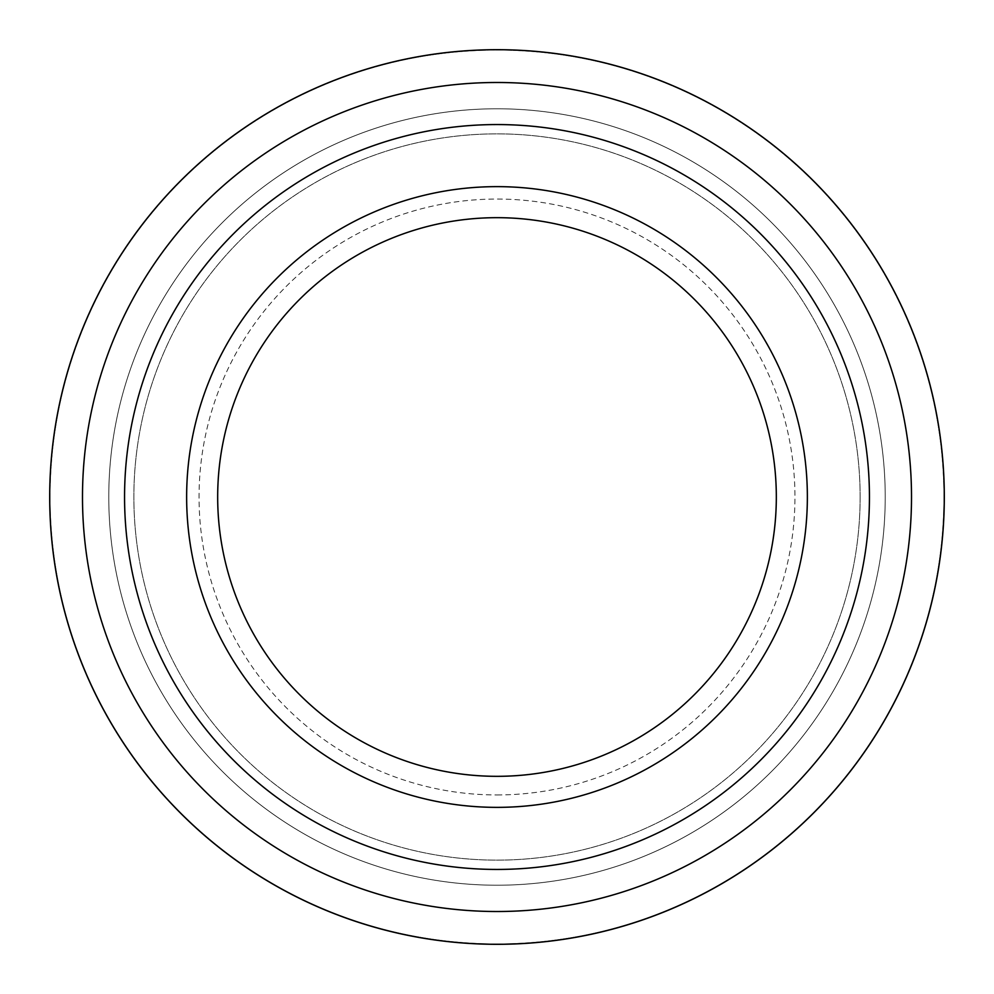 <?xml version="1.0" encoding="UTF-8"?>
<svg xmlns="http://www.w3.org/2000/svg" width="994" height="994" viewBox="0 0 994 994"><rect width="100%" height="100%" fill="white"/><g stroke="black" fill="none" stroke-linecap="round" stroke-linejoin="round"><path stroke-width="0.75" stroke-dasharray="4.97 3.73" d="M943.927 497A446.927 446.927 0 0 0 497 50.073A446.927 446.927 0 0 0 50.073 497A446.927 446.927 0 0 1 497 50.073A446.927 446.927 0 0 1 943.927 497A446.927 446.927 0 0 0 497 50.073A446.927 446.927 0 0 0 50.073 497A446.927 446.927 0 0 0 497 943.927A446.927 446.927 0 0 0 943.927 497A446.927 446.927 0 0 0 497 50.073A446.927 446.927 0 0 0 50.073 497A446.927 446.927 0 0 0 497 943.927A446.927 446.927 0 0 0 943.927 497A446.927 446.927 0 0 1 497 943.927A446.927 446.927 0 0 1 50.073 497A446.927 446.927 0 0 0 497 943.927A446.927 446.927 0 0 0 943.927 497M860.133 497A363.133 363.133 0 0 0 497 133.867A363.133 363.133 0 0 0 133.867 497A363.133 363.133 0 0 0 497 860.133A363.133 363.133 0 0 0 860.133 497A363.133 363.133 0 0 0 497 133.867A363.133 363.133 0 0 0 133.867 497A363.133 363.133 0 0 0 497 860.133A363.133 363.133 0 0 0 860.133 497M869.439 497A372.439 372.439 0 0 0 497 124.561A372.439 372.439 0 0 0 124.561 497A372.439 372.439 0 0 0 497 869.439A372.439 372.439 0 0 0 869.439 497A372.439 372.439 0 0 0 497 124.561A372.439 372.439 0 0 0 124.561 497A372.439 372.439 0 0 0 497 869.439A372.439 372.439 0 0 0 869.439 497A372.439 372.439 0 0 0 497 124.561A372.439 372.439 0 0 0 124.561 497A372.439 372.439 0 0 0 497 869.439A372.439 372.439 0 0 0 869.439 497A372.439 372.439 0 0 0 497 124.561A372.439 372.439 0 0 0 124.561 497A372.439 372.439 0 0 0 497 869.439A372.439 372.439 0 0 0 869.439 497A372.439 372.439 0 0 0 497 124.561A372.439 372.439 0 0 0 124.561 497A372.439 372.439 0 0 0 497 869.439A372.439 372.439 0 0 0 869.439 497A372.439 372.439 0 0 0 497 124.561A372.439 372.439 0 0 0 124.561 497A372.439 372.439 0 0 0 497 869.439A372.439 372.439 0 0 0 869.439 497A372.439 372.439 0 0 0 497 124.561A372.439 372.439 0 0 0 124.561 497A372.439 372.439 0 0 0 497 869.439A372.439 372.439 0 0 0 869.439 497A372.439 372.439 0 0 0 497 124.561A372.439 372.439 0 0 0 124.561 497A372.439 372.439 0 0 0 497 869.439A372.439 372.439 0 0 0 869.439 497A372.439 372.439 0 0 0 497 124.561A372.439 372.439 0 0 0 124.561 497A372.439 372.439 0 0 0 497 869.439A372.439 372.439 0 0 0 869.439 497A372.439 372.439 0 0 0 497 124.561A372.439 372.439 0 0 0 124.561 497A372.439 372.439 0 0 0 497 869.439A372.439 372.439 0 0 0 869.439 497A372.439 372.439 0 0 0 497 124.561A372.439 372.439 0 0 0 124.561 497A372.439 372.439 0 0 0 497 869.439A372.439 372.439 0 0 0 869.439 497A372.439 372.439 0 0 0 497 124.561A372.439 372.439 0 0 0 124.561 497A372.439 372.439 0 0 0 497 869.439A372.439 372.439 0 0 0 869.439 497A372.439 372.439 0 0 0 497 124.561A372.439 372.439 0 0 0 124.561 497M885.219 497A388.219 388.219 0 0 0 497 108.781A388.219 388.219 0 0 0 108.781 497A388.219 388.219 0 0 0 497 885.219A388.219 388.219 0 0 0 885.219 497A388.219 388.219 0 0 0 497 108.781A388.219 388.219 0 0 0 108.781 497A388.219 388.219 0 0 0 497 885.219A388.219 388.219 0 0 0 885.219 497A388.219 388.219 0 0 0 497 108.781A388.219 388.219 0 0 0 108.781 497A388.219 388.219 0 0 0 497 885.219A388.219 388.219 0 0 0 885.219 497A388.219 388.219 0 0 0 497 108.781A388.219 388.219 0 0 0 108.781 497A388.219 388.219 0 0 0 497 885.219A388.219 388.219 0 0 0 885.219 497M49.7 497A447.3 447.3 0 0 1 497 49.7A447.3 447.3 0 0 1 944.3 497A447.3 447.3 0 0 1 497 944.3A447.3 447.3 0 0 1 49.7 497M776.326 497A279.326 279.326 0 0 0 497 217.674A279.326 279.326 0 0 0 217.674 497A279.326 279.326 0 0 0 497 776.326A279.326 279.326 0 0 0 776.326 497M186.636 497A310.364 310.364 0 0 1 497 186.636A310.364 310.364 0 0 1 807.364 497A310.364 310.364 0 0 1 497 807.364A310.364 310.364 0 0 1 186.636 497M497 794.951A297.952 297.952 0 0 0 794.951 497A297.952 297.952 0 0 0 497 199.048A297.952 297.952 0 0 0 199.048 497A297.952 297.952 0 0 0 497 794.951"/><path stroke-width="1.49" d="M911.51 497A414.51 414.51 0 0 0 497 82.49A414.51 414.51 0 0 0 82.49 497A414.51 414.51 0 0 0 497 911.51A414.51 414.51 0 0 0 911.51 497M869.439 497A372.439 372.439 0 0 0 497 124.561A372.439 372.439 0 0 0 124.561 497A372.439 372.439 0 0 0 497 869.439A372.439 372.439 0 0 0 869.439 497M944.3 497A447.3 447.3 0 0 0 497 49.7A447.3 447.3 0 0 0 49.7 497A447.3 447.3 0 0 0 497 944.3A447.3 447.3 0 0 0 944.3 497M217.674 497A279.326 279.326 0 0 1 497 217.674A279.326 279.326 0 0 1 776.326 497A279.326 279.326 0 0 1 497 776.326A279.326 279.326 0 0 1 217.674 497M186.636 497A310.364 310.364 0 0 1 497 186.636A310.364 310.364 0 0 1 807.364 497A310.364 310.364 0 0 1 497 807.364A310.364 310.364 0 0 1 186.636 497"/></g></svg>

